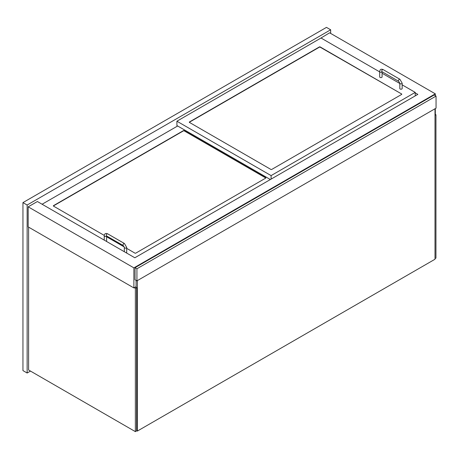 <?xml version="1.0" encoding="UTF-8"?>
<svg xmlns="http://www.w3.org/2000/svg" width="459" height="459" viewBox="0 0 459 459"><rect width="100%" height="100%" fill="white"/><g stroke="black" fill="none" stroke-linecap="round" stroke-linejoin="round"><path stroke-width="0.69" d="M330.658 33.415L330.658 29.789L27.138 205.024L27.138 373.012L30.483 371.079M27.138 373.012L22.95 370.597L22.95 202.608L326.469 27.374L330.658 29.789M27.138 205.024L22.95 202.608M415.223 92.879L417.839 94.388L134.831 257.78L37.391 201.524L28.183 206.837L28.183 226.901L133.89 287.931L136.088 286.663M320.606 38.252L329.608 32.813L435.316 93.843L133.89 267.867L133.89 287.931M435.006 114.084L435.316 113.907L435.316 108.588M435.316 95.656L435.316 93.843M28.183 206.837L133.89 267.867M435.006 114.205L435.947 114.75L435.006 115.295M435.947 114.75L435.947 258.084L435.006 258.629M134.309 287.69L135.359 288.292L135.359 431.626L28.601 369.994L28.601 227.142M135.359 288.292L136.61 287.569L135.566 286.967M135.359 431.626L136.61 430.903L136.61 287.569M401.614 93.963A0.591 0.344 180 0 1 401.614 94.445L271.734 169.434A0.591 0.344 180 0 1 270.896 169.434L189.469 122.427A0.591 0.344 180 0 1 189.469 121.939L319.355 46.95A0.591 0.344 180 0 1 320.187 46.95L401.614 93.963L320.187 47.197A0.591 0.344 0 0 0 319.355 47.197L189.469 122.18A0.591 0.344 0 0 0 189.332 122.301M379.708 71.891L321.025 38.011L176.91 121.216L271.103 175.596L415.223 92.391L402.17 84.858M399.806 83.492L382.077 73.256M415.223 92.391L415.223 95.897M176.91 121.216L176.91 125.565L270.368 179.526M271.103 175.596L271.103 179.102M104.268 235.415L53.514 206.114A0.591 0.344 180 0 1 53.514 205.632L183.399 130.643A0.591 0.344 180 0 1 184.231 130.643L265.663 177.656A0.591 0.344 180 0 1 265.663 178.138L135.778 253.127A0.591 0.344 180 0 1 134.94 253.127L126.701 248.371M124.251 246.953L106.608 236.769M177.639 125.99L42.102 204.244M265.795 178.017A0.591 0.344 0 0 0 265.663 177.897L184.231 130.884A0.591 0.344 0 0 0 183.399 130.884L53.514 205.873A0.591 0.344 0 0 0 53.376 205.993M382.077 71.724L382.077 76.923A1.182 0.683 180 0 1 381.349 77.554A1.182 0.683 180 0 1 380.058 77.405A1.182 0.683 180 0 1 379.708 76.923L379.708 71.604C379.954 69.384 381.102 68.718 383.162 69.613A1.182 0.683 -60 0 0 382.249 69.929A1.182 0.683 -60 0 0 381.733 71.122A1.182 0.683 -60 0 0 381.974 71.667L381.974 71.547M399.806 83.205L399.806 88.524A1.182 0.683 0 0 0 400.15 89.006A1.182 0.683 0 0 0 401.441 89.155A1.182 0.683 0 0 0 402.17 88.524L402.17 83.205A1.182 0.683 0 0 1 401.441 83.836A1.182 0.683 0 0 1 400.15 83.693A1.182 0.683 0 0 1 399.806 83.205L398.722 81.335A1.182 0.683 -60 0 1 398.475 80.79A1.182 0.683 -60 0 1 398.991 79.596A1.182 0.683 -60 0 1 399.904 79.281L383.162 69.613M104.239 240.114L104.239 235.846A1.182 0.683 180 0 0 104.589 236.328A1.182 0.683 180 0 0 106.258 236.328A1.182 0.683 180 0 0 106.591 235.955L106.608 241.159A1.182 0.683 180 0 1 106.511 241.428M126.609 253.029A1.182 0.683 0 0 0 126.701 252.766L126.701 247.447A1.182 0.683 0 0 1 125.973 248.078A1.182 0.683 0 0 1 124.682 247.929A1.182 0.683 0 0 1 124.332 247.447L123.253 245.571A1.182 0.683 -60 0 1 123.006 245.026A1.182 0.683 -60 0 1 123.523 243.838A1.182 0.683 -60 0 1 124.435 243.517L107.693 233.849A1.182 0.683 -60 0 0 106.775 234.17A1.182 0.683 -60 0 0 106.258 235.358A1.182 0.683 -60 0 0 106.505 235.903L106.505 235.783M436.05 96.08L434.168 94.99L135.044 267.689L135.044 279.772L136.925 280.862L436.05 108.163L436.05 96.08L136.925 268.773L136.925 280.862M135.044 267.689L136.925 268.773M137.344 280.621L137.344 431.081L435.006 259.232L435.006 108.766M137.344 431.081L136.61 430.657M136.088 287.265L136.088 280.38M382.06 71.713A1.182 0.683 180 0 1 381.733 72.092A1.182 0.683 180 0 1 380.058 72.092A1.182 0.683 180 0 1 379.708 71.604M398.722 81.335L381.974 71.667M399.904 79.281L402.17 83.205M104.239 235.846C104.486 233.62 105.633 232.96 107.693 233.849M123.253 245.571L106.505 235.903M124.435 243.517L126.701 247.447M124.332 251.716L124.332 247.447"/></g></svg>
